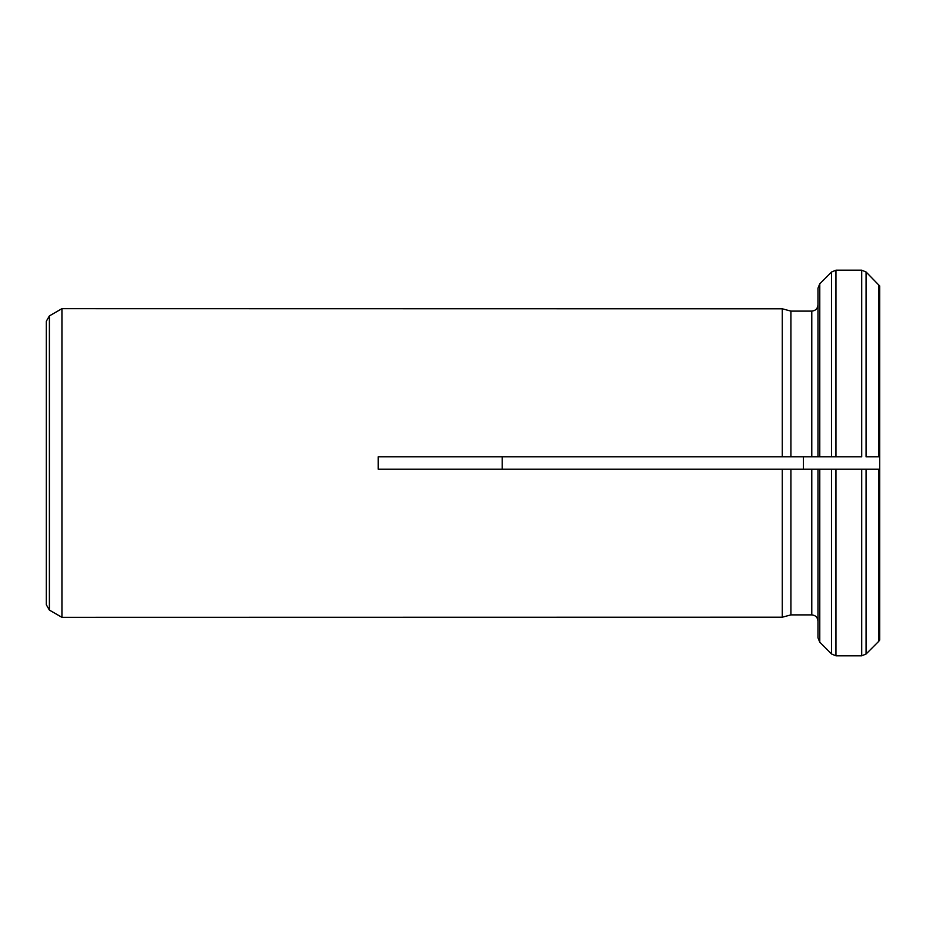 <?xml version="1.0" encoding="UTF-8"?>
<svg xmlns="http://www.w3.org/2000/svg" width="926" height="926" viewBox="0 0 926 926"><rect width="100%" height="100%" fill="white"/><g stroke="black" fill="none" stroke-linecap="round" stroke-linejoin="round"><path stroke-width="1.39" d="M790.908 311.113L782.262 308.786L61.938 308.671L61.938 617.329L782.262 617.214L790.908 614.887L790.908 469.169L378.236 469.169L378.236 456.831L782.262 456.831L782.262 308.786L790.908 311.113L811.789 311.113C815.54 310.742 817.6 308.682 817.971 304.932L817.971 456.831L835.958 456.831L782.262 456.831L790.908 456.831L790.908 311.113L811.789 311.113L811.789 456.831M879.7 640.04L878.658 641.417L879.7 640.04L879.7 469.169L861.712 469.169L879.7 469.169L879.7 285.96L866.076 271.989L861.712 270.184L835.958 270.184L831.594 271.989L819.776 283.819L817.971 288.183L819.776 283.819L819.776 456.831M831.594 469.169L831.594 654.011L835.958 655.816L835.958 469.169L861.712 469.169L861.712 655.816L866.076 654.011L878.658 641.417L866.076 654.011L861.712 655.816L835.958 655.816L831.594 654.011L819.776 642.181L817.971 637.817L817.971 469.169L835.958 469.169L782.262 469.169L782.262 617.214L790.908 614.887L811.789 614.887C815.54 615.269 817.6 617.329 817.971 621.068L817.971 469.169M879.7 285.96L866.076 271.989L861.712 270.184L861.712 456.831L835.958 456.831L835.958 270.184L831.594 271.989L819.776 283.819M803.444 469.169L803.444 456.831M502.205 456.831L502.205 469.169M866.076 456.831L879.7 456.831L866.076 456.831L866.076 271.989M831.594 654.011L819.776 642.181L817.971 637.817M817.971 304.932L817.971 288.183M817.971 412.012L817.971 432.129M61.938 308.671L61.938 617.329M61.845 308.717L49.391 315.916L46.3 321.264L46.3 604.736L49.391 610.084L61.845 617.283M878.658 641.417L878.658 469.169M866.076 654.011L866.076 469.169M831.594 271.989L831.594 456.831M878.658 456.831L878.658 284.583M819.776 469.169L819.776 642.181M811.789 614.887L811.789 469.169M49.391 315.916L49.391 610.084"/></g></svg>
